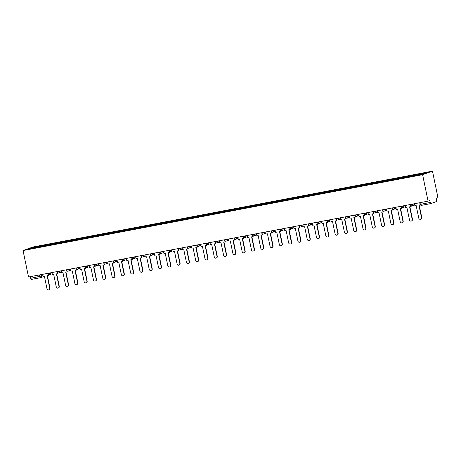 <?xml version="1.0" encoding="UTF-8"?>
<svg xmlns="http://www.w3.org/2000/svg" width="461" height="461" viewBox="0 0 461 461"><rect width="100%" height="100%" fill="white"/><g stroke="black" fill="none" stroke-linecap="round" stroke-linejoin="round"><path stroke-width="0.69" d="M428.079 201.14L429.825 200.512L430.228 202.46A1.279 0.415 79.2 0 0 430.862 203.578A1.279 0.415 79.2 0 0 430.885 203.572L436.469 201.566A1.279 0.415 79.2 0 0 436.607 200.172L436.204 198.224L437.95 197.602L432.47 171.146L32.921 247.01L23.05 250.548L422.599 174.684L428.079 201.14L28.53 277.003L23.05 250.548M44.412 276.318L40.741 277.631A1.279 1.21 -109.7 0 1 40.568 277.683A1.279 0.415 -100.8 0 1 40.545 277.683L31.331 279.435A1.279 0.415 -100.8 0 1 31.313 279.441A1.279 0.415 -100.8 0 1 30.68 278.323L42.948 275.678M30.334 276.663L30.68 278.323M432.47 171.146L422.599 174.684M417.937 175.019L417.994 174.448L428.004 172.547L424.685 173.734L414.214 175.802L37.064 247.413L27.516 249.147L30.835 247.96L40.845 246.059L40.781 246.71M417.994 174.448L40.845 246.059M41.45 246.583L41.311 245.892M31.267 248.439L30.835 247.96M421.51 217.615L421.769 217.523A1.475 1.395 70.3 0 1 420.893 219.171L420.639 219.263A1.475 1.395 -109.7 0 0 421.51 217.615L418.911 205.076L420.328 204.788M414.456 203.727L414.888 205.842L416.174 205.6L418.767 218.134A1.475 1.395 -109.7 0 0 420.639 219.263M419.758 202.719L420.196 204.834M421.769 217.523L419.176 205.03M412.215 219.378L412.474 219.286A1.475 1.395 70.3 0 1 411.598 220.934L411.345 221.026A1.475 1.395 -109.7 0 0 412.215 219.378L409.616 206.845L411.154 206.505L410.947 205.508M405.161 205.491L405.599 207.606L406.879 207.364L409.472 219.903A1.475 1.395 -109.7 0 0 411.345 221.026M410.463 204.488L410.901 206.597M412.474 219.286L409.881 206.793M402.92 221.147L403.179 221.055A1.475 1.395 70.3 0 1 402.303 222.703L402.05 222.796A1.475 1.395 -109.7 0 0 402.92 221.147L400.321 208.608L401.859 208.274L401.652 207.271M395.866 207.26L396.304 209.369L397.584 209.127L400.177 221.666A1.475 1.395 -109.7 0 0 402.05 222.796M401.168 206.251L401.606 208.366M403.179 221.055L400.592 208.556M393.625 222.911L393.884 222.819A1.475 1.395 70.3 0 1 393.008 224.467L392.755 224.559A1.475 1.395 -109.7 0 0 393.625 222.911L391.032 210.372L392.565 210.037L392.357 209.035M386.572 209.023L387.01 211.138L388.289 210.89L390.882 223.429A1.475 1.395 -109.7 0 0 392.755 224.559M391.873 208.015L392.311 210.13M393.884 222.819L391.297 210.32M384.33 224.674L384.589 224.582A1.475 1.395 70.3 0 1 383.713 226.23L383.46 226.322A1.475 1.395 -109.7 0 0 384.33 224.674L381.737 212.135L383.27 211.801L383.062 210.804M377.277 210.786L377.715 212.901L378.994 212.659L381.593 225.193A1.475 1.395 -109.7 0 0 383.46 226.322M382.578 209.778L383.016 211.893M384.589 224.582L382.002 212.089M375.035 226.437L375.294 226.345A1.475 1.395 70.3 0 1 374.418 227.993L374.165 228.086A1.475 1.395 -109.7 0 0 375.035 226.437L372.442 213.904L373.975 213.564L373.773 212.567M367.982 212.55L368.42 214.665L369.699 214.423L372.298 226.962A1.475 1.395 -109.7 0 0 374.165 228.086M373.283 211.547L373.721 213.656M375.294 226.345L372.707 213.852M365.74 228.207L365.999 228.114A1.475 1.395 70.3 0 1 365.124 229.762L364.87 229.855A1.475 1.395 -109.7 0 0 365.74 228.207L363.147 215.667L364.68 215.333L364.478 214.33M358.687 214.319L359.125 216.428L360.404 216.186L363.003 228.725A1.475 1.395 -109.7 0 0 364.87 229.855M363.988 213.31L364.426 215.425M365.999 228.114L363.412 215.615M356.445 229.97L356.705 229.878A1.475 1.395 70.3 0 1 355.829 231.526L355.575 231.618A1.475 1.395 -109.7 0 0 356.445 229.97L353.852 217.431L355.391 217.096L355.183 216.094M349.392 216.082L349.83 218.197L351.109 217.949L353.708 230.488A1.475 1.395 -109.7 0 0 355.575 231.618M354.693 215.074L355.131 217.189M356.705 229.878L354.117 217.379M347.15 231.733L347.41 231.641A1.475 1.395 70.3 0 1 346.534 233.289L346.28 233.381A1.475 1.395 -109.7 0 0 347.15 231.733L344.557 219.194L346.096 218.86L345.888 217.863M340.097 217.846L340.535 219.96L341.814 219.718L344.413 232.252A1.475 1.395 -109.7 0 0 346.28 233.381M345.398 216.837L345.836 218.952M347.41 231.641L344.822 219.148M337.855 233.496L338.115 233.404A1.475 1.395 70.3 0 1 337.239 235.052L336.985 235.145A1.475 1.395 -109.7 0 0 337.855 233.496L335.262 220.963L336.801 220.623L336.593 219.626M330.802 219.609L331.24 221.724L332.519 221.482L335.118 234.021A1.475 1.395 -109.7 0 0 336.985 235.145M336.104 218.606L336.542 220.715M338.115 233.404L335.527 220.911M328.56 235.266L328.82 235.173A1.475 1.395 70.3 0 1 327.95 236.821L327.69 236.914A1.475 1.395 -109.7 0 0 328.56 235.266L325.967 222.726L327.506 222.392L327.298 221.389M321.507 221.378L321.945 223.487L323.224 223.245L325.823 235.784A1.475 1.395 -109.7 0 0 327.69 236.914M326.809 220.37L327.247 222.484M328.82 235.173L326.232 222.675M319.266 237.029L319.525 236.937A1.475 1.395 70.3 0 1 318.655 238.585L318.395 238.677A1.475 1.395 -109.7 0 0 319.266 237.029L316.672 224.49L318.211 224.155L318.004 223.153M312.212 223.141L312.65 225.256L313.929 225.008L316.528 237.548A1.475 1.395 -109.7 0 0 318.395 238.677M317.514 222.133L317.952 224.248M319.525 236.937L316.938 224.438M309.976 238.792L310.23 238.7A1.475 1.395 70.3 0 1 309.36 240.348L309.101 240.44A1.475 1.395 -109.7 0 0 309.976 238.792L307.378 226.253L308.916 225.919L308.709 224.922M302.917 224.905L303.355 227.019L304.635 226.777L307.233 239.311A1.475 1.395 -109.7 0 0 309.101 240.44M308.219 223.896L308.657 226.011M310.23 238.7L307.643 226.207M300.681 240.556L300.935 240.463A1.475 1.395 70.3 0 1 300.065 242.111L299.806 242.204A1.475 1.395 -109.7 0 0 300.681 240.556L298.083 228.022L299.621 227.682L299.414 226.685M293.622 226.668L294.06 228.783L295.34 228.541L297.939 241.08A1.475 1.395 -109.7 0 0 299.806 242.204M298.924 225.665L299.362 227.774M300.935 240.463L298.348 227.97M291.387 242.325L291.64 242.232A1.475 1.395 70.3 0 1 290.77 243.881L290.511 243.973A1.475 1.395 -109.7 0 0 291.387 242.325L288.788 229.785L290.326 229.451L290.119 228.449M284.328 228.437L284.765 230.546L286.045 230.304L288.644 242.843A1.475 1.395 -109.7 0 0 290.511 243.973M289.629 227.429L290.067 229.543M291.64 242.232L289.053 229.734M282.092 244.088L282.345 243.996A1.475 1.395 70.3 0 1 281.475 245.644L281.216 245.736A1.475 1.395 -109.7 0 0 282.092 244.088L279.493 231.549L281.031 231.215L280.824 230.212M275.033 230.2L275.471 232.315L276.75 232.067L279.349 244.607A1.475 1.395 -109.7 0 0 281.216 245.736M280.334 229.192L280.772 231.307M282.345 243.996L279.758 231.497M272.797 245.851L273.05 245.759A1.475 1.395 70.3 0 1 272.18 247.407L271.921 247.499A1.475 1.395 -109.7 0 0 272.797 245.851L270.198 233.312L271.736 232.978L271.529 231.981M265.738 231.964L266.176 234.079L267.455 233.836L270.054 246.376A1.475 1.395 -109.7 0 0 271.921 247.499M271.039 230.961L271.477 233.07M273.05 245.759L270.463 233.266M263.502 247.615L263.755 247.522A1.475 1.395 70.3 0 1 262.885 249.171L262.626 249.263A1.475 1.395 -109.7 0 0 263.502 247.615L260.903 235.081L262.442 234.741L262.234 233.744M256.443 233.733L256.881 235.842L258.166 235.6L260.759 248.139A1.475 1.395 -109.7 0 0 262.626 249.263M261.75 232.724L262.182 234.833M263.755 247.522L261.168 235.029M254.207 249.384L254.46 249.292A1.475 1.395 70.3 0 1 253.59 250.94L253.331 251.032A1.475 1.395 -109.7 0 0 254.207 249.384L251.608 236.845L253.147 236.51L252.939 235.508M247.148 235.496L247.586 237.605L248.871 237.363L251.464 249.902A1.475 1.395 -109.7 0 0 253.331 251.032M252.455 234.488L252.887 236.602M254.46 249.292L251.873 236.793M244.912 251.147L245.166 251.055A1.475 1.395 70.3 0 1 244.295 252.703L244.036 252.795A1.475 1.395 -109.7 0 0 244.912 251.147L242.313 238.608L243.852 238.274L243.644 237.271M237.853 237.259L238.291 239.374L239.576 239.132L242.169 251.666A1.475 1.395 -109.7 0 0 244.036 252.795M243.16 236.251L243.598 238.366M245.166 251.055L242.578 238.556M235.617 252.91L235.871 252.818A1.475 1.395 70.3 0 1 235.001 254.466L234.741 254.558A1.475 1.395 -109.7 0 0 235.617 252.91L233.018 240.371L234.557 240.037L234.349 239.04M228.558 239.023L228.996 241.138L230.281 240.896L232.874 253.435A1.475 1.395 -109.7 0 0 234.741 254.558M233.865 238.02L234.303 240.129M235.871 252.818L233.283 240.325M226.322 254.674L226.576 254.587A1.475 1.395 70.3 0 1 225.706 256.23L225.446 256.322A1.475 1.395 -109.7 0 0 226.322 254.674L223.723 242.14L225.262 241.806L225.054 240.803M219.263 240.792L219.701 242.901L220.986 242.659L223.579 255.198A1.475 1.395 -109.7 0 0 225.446 256.322M224.57 239.783L225.008 241.898M226.576 254.587L223.988 242.088M217.027 256.443L217.281 256.351A1.475 1.395 70.3 0 1 216.411 257.999L216.157 258.091A1.475 1.395 -109.7 0 0 217.027 256.443L214.428 243.904L215.967 243.569L215.76 242.567M209.974 242.555L210.406 244.664L211.691 244.422L214.284 256.961A1.475 1.395 -109.7 0 0 216.157 258.091M215.275 241.547L215.713 243.662M217.281 256.351L214.693 243.852M207.732 258.206L207.992 258.114A1.475 1.395 70.3 0 1 207.116 259.762L206.862 259.854A1.475 1.395 -109.7 0 0 207.732 258.206L205.133 245.667L206.672 245.333L206.465 244.33M200.679 244.318L201.111 246.433L202.396 246.191L204.989 258.725A1.475 1.395 -109.7 0 0 206.862 259.854M205.981 243.31L206.419 245.425M207.992 258.114L205.399 245.615M198.437 259.969L198.697 259.877A1.475 1.395 70.3 0 1 197.821 261.525L197.567 261.618A1.475 1.395 -109.7 0 0 198.437 259.969L195.839 247.43L197.377 247.096L197.17 246.099M191.384 246.082L191.822 248.197L193.101 247.955L195.695 260.494A1.475 1.395 -109.7 0 0 197.567 261.618M196.686 245.079L197.124 247.188M198.697 259.877L196.104 247.384M189.143 261.739L189.402 261.646A1.475 1.395 70.3 0 1 188.526 263.289L188.272 263.381A1.475 1.395 -109.7 0 0 189.143 261.739L186.544 249.199L188.082 248.865L187.875 247.862M182.089 247.851L182.527 249.96L183.806 249.718L186.4 262.257A1.475 1.395 -109.7 0 0 188.272 263.381M187.391 246.842L187.829 248.957M189.402 261.646L186.814 249.147M179.848 263.502L180.107 263.41A1.475 1.395 70.3 0 1 179.231 265.058L178.977 265.15A1.475 1.395 -109.7 0 0 179.848 263.502L177.255 250.963L178.787 250.628L178.58 249.626M172.794 249.614L173.232 251.729L174.512 251.481L177.11 264.02A1.475 1.395 -109.7 0 0 178.977 265.15M178.096 248.606L178.534 250.721M180.107 263.41L177.52 250.911M170.553 265.265L170.812 265.173A1.475 1.395 70.3 0 1 169.936 266.821L169.683 266.913A1.475 1.395 -109.7 0 0 170.553 265.265L167.96 252.726L169.492 252.392L169.285 251.395M163.499 251.378L163.937 253.492L165.217 253.25L167.816 265.784A1.475 1.395 -109.7 0 0 169.683 266.913M168.801 250.369L169.239 252.484M170.812 265.173L168.225 252.68M161.258 267.028L161.517 266.936A1.475 1.395 70.3 0 1 160.641 268.584L160.388 268.677A1.475 1.395 -109.7 0 0 161.258 267.028L158.665 254.495L160.198 254.155L159.996 253.158M154.205 253.141L154.642 255.256L155.922 255.014L158.521 267.553A1.475 1.395 -109.7 0 0 160.388 268.677M159.506 252.138L159.944 254.247M161.517 266.936L158.93 254.443M151.963 268.798L152.222 268.705A1.475 1.395 70.3 0 1 151.346 270.353L151.093 270.446A1.475 1.395 -109.7 0 0 151.963 268.798L149.37 256.258L150.908 255.924L150.701 254.921M144.91 254.91L145.348 257.019L146.627 256.777L149.226 269.316A1.475 1.395 -109.7 0 0 151.093 270.446M150.211 253.902L150.649 256.016M152.222 268.705L149.635 256.207M142.668 270.561L142.927 270.469A1.475 1.395 70.3 0 1 142.051 272.117L141.798 272.209A1.475 1.395 -109.7 0 0 142.668 270.561L140.075 258.022L141.613 257.687L141.406 256.685M135.615 256.673L136.053 258.788L137.332 258.54L139.931 271.08A1.475 1.395 -109.7 0 0 141.798 272.209M140.916 255.665L141.354 257.78M142.927 270.469L140.34 257.97M133.373 272.324L133.632 272.232A1.475 1.395 70.3 0 1 132.756 273.88L132.503 273.972A1.475 1.395 -109.7 0 0 133.373 272.324L130.78 259.785L132.319 259.451L132.111 258.454M126.32 258.437L126.758 260.551L128.037 260.309L130.636 272.843A1.475 1.395 -109.7 0 0 132.503 273.972M131.621 257.428L132.059 259.543M133.632 272.232L131.045 259.739M124.078 274.088L124.337 273.995A1.475 1.395 70.3 0 1 123.467 275.643L123.208 275.736A1.475 1.395 -109.7 0 0 124.078 274.088L121.485 261.554L123.024 261.214L122.816 260.217M117.025 260.2L117.463 262.315L118.742 262.073L121.341 274.612A1.475 1.395 -109.7 0 0 123.208 275.736M122.326 259.197L122.764 261.306M124.337 273.995L121.75 261.502M114.783 275.857L115.043 275.764A1.475 1.395 70.3 0 1 114.172 277.413L113.913 277.505A1.475 1.395 -109.7 0 0 114.783 275.857L112.19 263.317L113.729 262.983L113.521 261.981M107.73 261.969L108.168 264.078L109.447 263.836L112.046 276.375A1.475 1.395 -109.7 0 0 113.913 277.505M113.031 260.961L113.469 263.075M115.043 275.764L112.455 263.266M105.488 277.62L105.748 277.528A1.475 1.395 70.3 0 1 104.878 279.176L104.618 279.268A1.475 1.395 -109.7 0 0 105.488 277.62L102.895 265.081L104.434 264.747L104.226 263.744M98.435 263.732L98.873 265.847L100.152 265.599L102.751 278.139A1.475 1.395 -109.7 0 0 104.618 279.268M103.737 262.724L104.174 264.839M105.748 277.528L103.16 265.029M96.199 279.383L96.453 279.291A1.475 1.395 70.3 0 1 95.583 280.939L95.323 281.031A1.475 1.395 -109.7 0 0 96.199 279.383L93.6 266.844L95.139 266.51L94.931 265.513M89.14 265.496L89.578 267.611L90.857 267.368L93.456 279.902A1.475 1.395 -109.7 0 0 95.323 281.031M94.442 264.487L94.88 266.602M96.453 279.291L93.865 266.798M86.904 281.147L87.158 281.054A1.475 1.395 70.3 0 1 86.288 282.702L86.028 282.795A1.475 1.395 -109.7 0 0 86.904 281.147L84.305 268.613L85.844 268.273L85.637 267.276M79.845 267.259L80.283 269.374L81.562 269.132L84.161 281.671A1.475 1.395 -109.7 0 0 86.028 282.795M85.147 266.256L85.585 268.365M87.158 281.054L84.57 268.561M77.609 282.916L77.863 282.824A1.475 1.395 70.3 0 1 76.993 284.472L76.733 284.564A1.475 1.395 -109.7 0 0 77.609 282.916L75.01 270.377L76.549 270.042L76.342 269.04M70.55 269.028L70.988 271.137L72.268 270.895L74.866 283.434A1.475 1.395 -109.7 0 0 76.733 284.564M75.852 268.02L76.29 270.134M77.863 282.824L75.276 270.325M68.314 284.679L68.568 284.587A1.475 1.395 70.3 0 1 67.698 286.235L67.439 286.327A1.475 1.395 -109.7 0 0 68.314 284.679L65.716 272.14L67.254 271.806L67.047 270.803M61.255 270.791L61.693 272.906L62.973 272.658L65.571 285.198A1.475 1.395 -109.7 0 0 67.439 286.327M66.557 269.783L66.995 271.898M68.568 284.587L65.981 272.088M59.02 286.442L59.273 286.35A1.475 1.395 70.3 0 1 58.403 287.998L58.144 288.09A1.475 1.395 -109.7 0 0 59.02 286.442L56.421 273.903L57.959 273.569L57.752 272.572M51.96 272.555L52.398 274.67L53.683 274.428L56.277 286.961A1.475 1.395 -109.7 0 0 58.144 288.09M57.262 271.546L57.7 273.661M59.273 286.35L56.686 273.857M49.725 288.206L49.978 288.113A1.475 1.395 70.3 0 1 49.108 289.762L48.849 289.854A1.475 1.395 -109.7 0 0 49.725 288.206L47.126 275.672L48.664 275.332L48.457 274.335M42.666 274.318L43.104 276.433L44.389 276.191L46.982 288.73A1.475 1.395 -109.7 0 0 48.849 289.854M47.973 273.315L48.405 275.424M49.978 288.113L47.391 275.62M48.151 273.632L51.984 272.664M50.462 272.843L50.537 273.183A1.279 1.21 70.3 0 1 49.604 274.664M57.446 271.869L61.278 270.895M59.757 271.074L59.832 271.42A1.279 1.21 70.3 0 1 58.899 272.895M66.741 270.106L70.573 269.132M69.052 269.31L69.121 269.65A1.279 1.21 70.3 0 1 68.193 271.131M76.036 268.342L79.868 267.368M78.347 267.547L78.416 267.887A1.279 1.21 70.3 0 1 77.488 269.368M85.331 266.573L89.163 265.605M87.642 265.784L87.711 266.124A1.279 1.21 70.3 0 1 86.783 267.605M94.626 264.81L98.458 263.836M96.937 264.015L97.006 264.36A1.279 1.21 70.3 0 1 96.078 265.836M103.921 263.047L107.753 262.073M106.232 262.251L106.301 262.591A1.279 1.21 70.3 0 1 105.373 264.072M113.216 261.283L117.048 260.309M115.527 260.488L115.596 260.828A1.279 1.21 70.3 0 1 114.668 262.309M122.511 259.514L126.343 258.546M124.822 258.719L124.891 259.065A1.279 1.21 70.3 0 1 123.957 260.546M131.806 257.751L135.638 256.777M134.116 256.956L134.186 257.296A1.279 1.21 70.3 0 1 133.252 258.777M141.101 255.988L144.933 255.014M143.411 255.192L143.48 255.532A1.279 1.21 70.3 0 1 142.547 257.013M150.39 254.218L154.228 253.25M152.706 253.429L152.775 253.769A1.279 1.21 70.3 0 1 151.842 255.25M159.685 252.455L163.522 251.481M162.001 251.66L162.07 252.006A1.279 1.21 70.3 0 1 161.137 253.487M168.98 250.692L172.812 249.718M171.296 249.897L171.365 250.237A1.279 1.21 70.3 0 1 170.432 251.718M178.274 248.928L182.107 247.955M180.591 248.133L180.66 248.473A1.279 1.21 70.3 0 1 179.727 249.954M187.569 247.159L191.401 246.191M189.886 246.37L189.955 246.71A1.279 1.21 70.3 0 1 189.022 248.191M196.864 245.396L200.696 244.422M199.181 244.601L199.25 244.947A1.279 1.21 70.3 0 1 198.316 246.428M206.159 243.633L209.991 242.659M208.476 242.838L208.545 243.178A1.279 1.21 70.3 0 1 207.611 244.658M215.454 241.869L219.286 240.896M217.765 241.074L217.84 241.414A1.279 1.21 70.3 0 1 216.906 242.895M224.749 240.1L228.581 239.132M227.06 239.311L227.135 239.651A1.279 1.21 70.3 0 1 226.201 241.132M234.044 238.337L237.876 237.363M236.355 237.542L236.43 237.888A1.279 1.21 70.3 0 1 235.496 239.363M243.339 236.574L247.171 235.6M245.65 235.778L245.725 236.118A1.279 1.21 70.3 0 1 244.791 237.599M252.634 234.81L256.466 233.836M254.945 234.015L255.019 234.355A1.279 1.21 70.3 0 1 254.086 235.836M261.929 233.041L265.761 232.073M264.239 232.252L264.314 232.592A1.279 1.21 70.3 0 1 263.381 234.073M271.224 231.278L275.056 230.304M273.534 230.483L273.604 230.828A1.279 1.21 70.3 0 1 272.676 232.304M280.519 229.515L284.351 228.541M282.829 228.719L282.898 229.059A1.279 1.21 70.3 0 1 281.971 230.54M289.813 227.751L293.645 226.777M292.124 226.956L292.193 227.296A1.279 1.21 70.3 0 1 291.266 228.777M299.108 225.982L302.94 225.014M301.419 225.193L301.488 225.533A1.279 1.21 70.3 0 1 300.56 227.014M308.403 224.219L312.235 223.245M310.714 223.424L310.783 223.769A1.279 1.21 70.3 0 1 309.855 225.245M317.698 222.456L321.53 221.482M320.009 221.66L320.078 222A1.279 1.21 70.3 0 1 319.15 223.481M326.993 220.692L330.825 219.718M329.304 219.897L329.373 220.237A1.279 1.21 70.3 0 1 328.439 221.718M336.288 218.923L340.12 217.955M338.599 218.134L338.668 218.474A1.279 1.21 70.3 0 1 337.734 219.955M345.583 217.16L349.415 216.186M347.894 216.365L347.963 216.71A1.279 1.21 70.3 0 1 347.029 218.186M354.878 215.396L358.71 214.423M357.189 214.601L357.258 214.941A1.279 1.21 70.3 0 1 356.324 216.422M364.167 213.633L368.005 212.659M366.483 212.838L366.553 213.178A1.279 1.21 70.3 0 1 365.619 214.659M373.462 211.864L377.3 210.896M375.778 211.069L375.848 211.415A1.279 1.21 70.3 0 1 374.914 212.896M382.757 210.101L386.589 209.127M385.073 209.306L385.142 209.646A1.279 1.21 70.3 0 1 384.209 211.126M392.052 208.337L395.884 207.364M394.368 207.542L394.437 207.882A1.279 1.21 70.3 0 1 393.504 209.363M401.347 206.574L405.179 205.6M403.663 205.779L403.732 206.119A1.279 1.21 70.3 0 1 402.799 207.6M410.642 204.805L414.474 203.831M412.958 204.01L413.027 204.356A1.279 1.21 70.3 0 1 412.094 205.837M41.167 274.606L41.502 276.202A1.279 1.21 -109.7 0 1 40.741 277.631A1.279 1.279 0 0 1 40.545 277.683A1.279 0.415 -100.8 0 1 39.911 276.571L39.571 274.912M430.839 203.578L421.648 205.324A1.279 0.415 -100.8 0 1 421.631 205.329A1.279 0.415 -100.8 0 1 420.997 204.211L430.228 202.46M420.196 204.298L420.997 204.211L420.651 202.552M410.503 204.477L410.578 204.84A1.279 1.279 0 0 0 412.267 205.785L414.698 204.915M401.208 206.24L401.283 206.603A1.279 1.279 0 0 0 402.972 207.554L405.403 206.678M391.913 208.009L391.988 208.372A1.279 1.279 0 0 0 393.677 209.317L396.108 208.441M382.618 209.772L382.693 210.135A1.279 1.279 0 0 0 384.382 211.08L386.814 210.21M373.324 211.536L373.398 211.899A1.279 1.279 0 0 0 375.087 212.844L377.519 211.974M364.029 213.305L364.104 213.662A1.279 1.279 0 0 0 365.792 214.613L368.224 213.737M354.734 215.068L354.809 215.431A1.279 1.279 0 0 0 356.497 216.376L358.929 215.506M345.445 216.831L345.52 217.194A1.279 1.279 0 0 0 347.202 218.139L349.634 217.269M336.15 218.595L336.225 218.958A1.279 1.279 0 0 0 337.913 219.903L340.345 219.033M326.855 220.364L326.93 220.721A1.279 1.279 0 0 0 328.618 221.672L331.05 220.796M317.56 222.127L317.635 222.49A1.279 1.279 0 0 0 319.323 223.435L321.755 222.565M308.265 223.89L308.34 224.253A1.279 1.279 0 0 0 310.028 225.199L312.46 224.328M298.97 225.654L299.045 226.017A1.279 1.279 0 0 0 300.733 226.962L303.165 226.092M289.675 227.423L289.75 227.78A1.279 1.279 0 0 0 291.438 228.731L293.87 227.855M280.38 229.186L280.455 229.549A1.279 1.279 0 0 0 282.144 230.494L284.575 229.624M271.085 230.949L271.16 231.313A1.279 1.279 0 0 0 272.849 232.258L275.28 231.387M261.79 232.713L261.865 233.076A1.279 1.279 0 0 0 263.554 234.027L265.985 233.151M252.495 234.482L252.57 234.839A1.279 1.279 0 0 0 254.259 235.79L256.691 234.914M243.201 236.245L243.275 236.608A1.279 1.279 0 0 0 244.964 237.553L247.396 236.683M233.906 238.009L233.981 238.372A1.279 1.279 0 0 0 235.669 239.317L238.101 238.446M224.611 239.772L224.686 240.135A1.279 1.279 0 0 0 226.374 241.086L228.806 240.21M215.316 241.541L215.391 241.904A1.279 1.279 0 0 0 217.079 242.849L219.511 241.973M206.021 243.304L206.096 243.667A1.279 1.279 0 0 0 207.784 244.612L210.216 243.742M196.726 245.068L196.801 245.431A1.279 1.279 0 0 0 198.489 246.376L200.921 245.506M187.431 246.831L187.506 247.194A1.279 1.279 0 0 0 189.194 248.145L191.626 247.269M178.136 248.6L178.211 248.963A1.279 1.279 0 0 0 179.899 249.908L182.331 249.032M168.841 250.363L168.916 250.726A1.279 1.279 0 0 0 170.605 251.671L173.036 250.801M159.546 252.127L159.621 252.49A1.279 1.279 0 0 0 161.31 253.435L163.741 252.565M150.251 253.89L150.326 254.253A1.279 1.279 0 0 0 152.015 255.204L154.447 254.328M140.957 255.659L141.031 256.022A1.279 1.279 0 0 0 142.72 256.967L145.152 256.091M131.667 257.422L131.742 257.785A1.279 1.279 0 0 0 133.431 258.73L135.857 257.86M122.372 259.186L122.447 259.549A1.279 1.279 0 0 0 124.136 260.494L126.568 259.624M113.078 260.955L113.152 261.312A1.279 1.279 0 0 0 114.841 262.263L117.273 261.387M103.783 262.718L103.858 263.081A1.279 1.279 0 0 0 105.546 264.026L107.978 263.15M94.488 264.481L94.563 264.845A1.279 1.279 0 0 0 96.251 265.79L98.683 264.919M85.193 266.245L85.268 266.608A1.279 1.279 0 0 0 86.956 267.553L89.388 266.683M75.898 268.014L75.973 268.371A1.279 1.279 0 0 0 77.661 269.322L80.093 268.446M66.603 269.777L66.678 270.14A1.279 1.279 0 0 0 68.366 271.085L70.798 270.215M57.308 271.541L57.383 271.904A1.279 1.279 0 0 0 59.071 272.849L61.503 271.978M48.013 273.304L48.088 273.667A1.279 1.279 0 0 0 49.776 274.612L52.208 273.742M419.798 202.713L420.132 204.327A1.279 1.279 0 0 0 421.631 205.329L430.862 203.578M40.545 277.683L31.313 279.441"/></g></svg>
